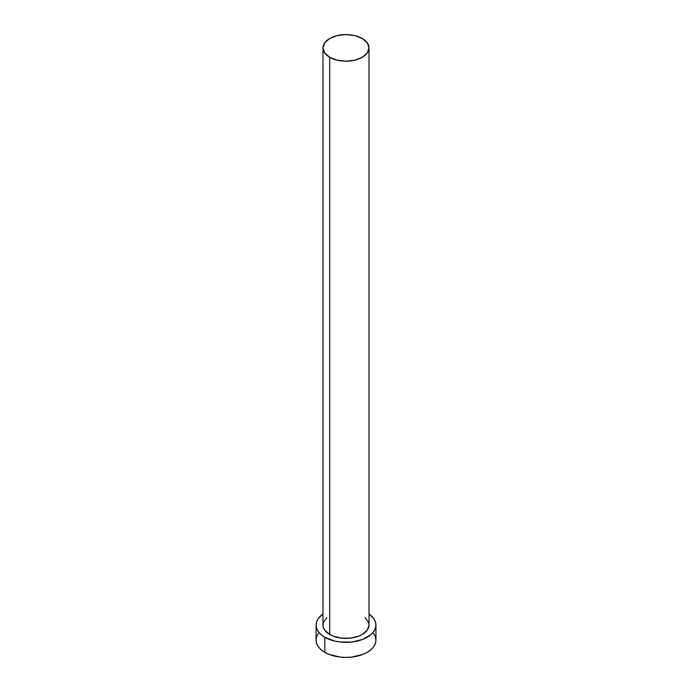 <?xml version="1.0" encoding="UTF-8"?>
<svg xmlns="http://www.w3.org/2000/svg" width="692" height="692" viewBox="0 0 692 692"><rect width="100%" height="100%" fill="white"/><g stroke="black" fill="none" stroke-linecap="round" stroke-linejoin="round"><path stroke-width="1.04" d="M322.974 47.895L324.73 52.981L329.721 57.298L337.186 60.178L346 61.19L354.814 60.178L362.279 57.298L367.27 52.981L369.026 47.895L367.27 42.809L362.279 38.492L354.814 35.612L346 34.6L337.186 35.612L329.721 38.492L324.73 42.809L322.974 47.895L322.974 625.075A23.026 13.295 0 0 0 329.721 634.477L329.721 57.298A23.026 13.295 180 0 1 322.974 47.895A23.026 13.295 180 0 1 337.186 35.612A23.026 13.295 180 0 1 362.279 38.492A23.026 13.295 180 0 1 369.026 47.895A23.026 13.295 180 0 1 354.814 60.178A23.026 13.295 180 0 1 329.721 57.298L329.721 634.477A23.026 13.295 0 0 0 354.814 637.358A23.026 13.295 0 0 0 369.026 625.075L367.27 630.161L362.279 634.477L358.793 636.13L350.489 638.119L341.511 638.119L333.207 636.13L329.721 634.477L324.73 630.161L323.415 627.67L322.974 625.075L323.415 622.48L326.858 617.688M318.346 633.5L316.642 636.744L316.062 640.117A29.938 17.283 0 0 0 324.833 652.34L324.833 637.297L334.547 641.043L340.161 642.029L351.839 642.029L362.634 639.443L370.886 634.676L373.654 631.692L375.358 628.448L375.938 625.075L375.358 621.701L373.654 618.466L369.026 614.038A29.938 17.283 180 0 1 375.938 625.075A29.938 17.283 180 0 1 357.453 641.043A29.938 17.283 180 0 1 324.833 637.297L324.833 652.34A29.938 17.283 0 0 0 357.453 656.085A29.938 17.283 0 0 0 375.938 640.117L375.358 636.744L373.654 633.5M324.833 637.297A29.938 17.283 180 0 1 316.062 625.075A29.938 17.283 180 0 1 322.974 614.038L318.346 618.466L316.642 621.701L316.062 625.075L316.642 628.448L318.346 631.692L321.114 634.676L324.833 637.297M365.142 617.688L368.585 622.48L369.026 625.075L369.026 47.895M316.062 625.075L316.062 640.117L316.642 643.491L318.346 646.735L321.114 649.719L324.833 652.34L329.366 654.485L340.161 657.071L346 657.4L351.839 657.071L362.634 654.485L367.167 652.34L370.886 649.719L373.654 646.735L375.358 643.491L375.938 640.117L375.938 625.075"/></g></svg>
